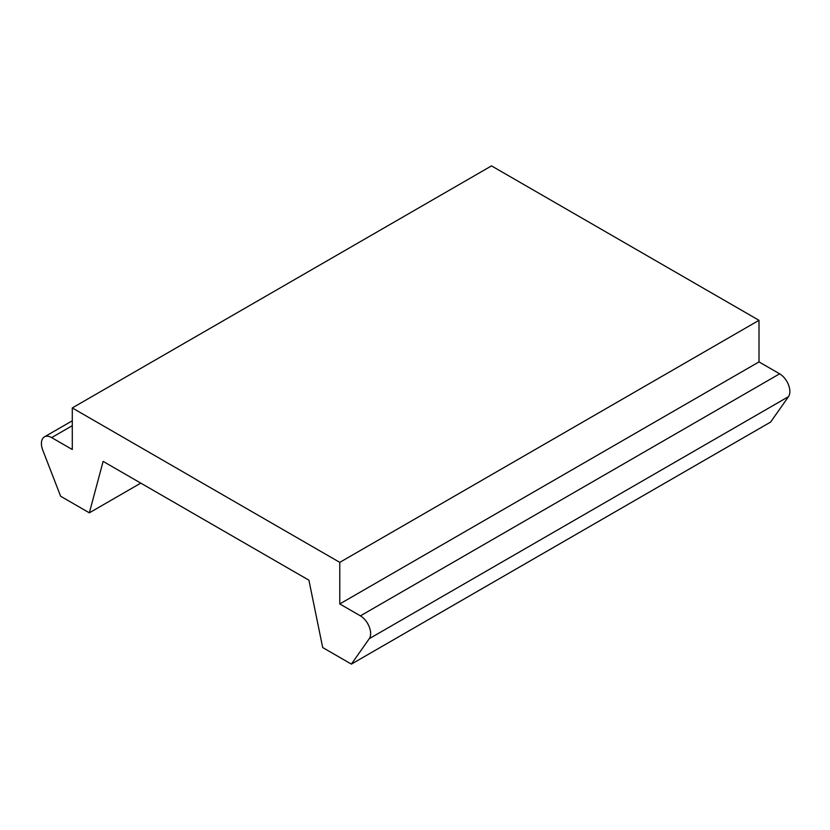 <?xml version="1.0" encoding="UTF-8"?>
<svg xmlns="http://www.w3.org/2000/svg" width="830" height="830" viewBox="0 0 830 830"><rect width="100%" height="100%" fill="white"/><g stroke="black" fill="none" stroke-linecap="round" stroke-linejoin="round"><path stroke-width="1.25" d="M759.004 320.318L759.004 361.901L339.771 603.939L339.771 562.366L759.004 320.318L491.516 165.886L72.283 407.935L72.283 449.507L51.636 437.597A14.463 8.352 -120 0 0 44.405 436.881A14.463 8.352 -120 0 0 42.797 450.223L60.652 496.257L89.35 512.826L103.128 461.387L308.916 580.191L322.694 647.545L351.391 664.114L369.257 638.695A14.463 8.352 -120 0 0 369.267 626.889A14.463 8.352 -120 0 0 360.407 615.86L339.771 603.939M339.771 562.366L72.283 407.935M351.391 664.114L770.624 422.065L788.49 396.657A14.463 8.352 -120 0 0 788.5 384.84A14.463 8.352 -120 0 0 779.64 373.811L360.407 615.86M89.35 512.826L140.789 483.122M759.004 361.901L779.64 373.811M788.49 396.657L369.257 638.695M72.283 425.686L51.636 437.597M44.405 436.881L72.283 420.789"/></g></svg>
